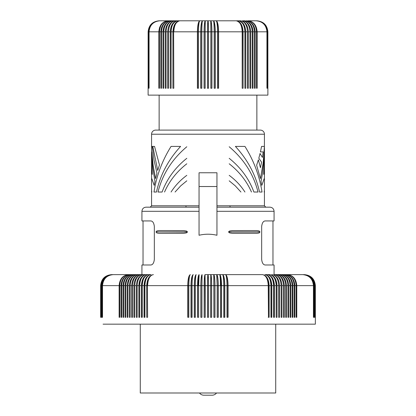 <?xml version="1.0" encoding="UTF-8"?>
<svg xmlns="http://www.w3.org/2000/svg" width="416" height="416" viewBox="0 0 416 416"><rect width="100%" height="100%" fill="white"/><g stroke="black" fill="none" stroke-linecap="round" stroke-linejoin="round"><path stroke-width="0.62" d="M199.051 207.173L146.058 207.173C143.551 207.423 142.178 208.796 141.929 211.302L141.929 220.938L150.779 220.938C152.714 221.083 153.899 222.919 154.336 226.444L154.336 259.48C153.899 263.011 152.714 264.841 150.779 264.987L141.929 264.987L141.929 274.622M274.071 274.622L274.071 264.987L265.221 264.987C263.286 264.841 262.101 263.011 261.664 259.48L261.664 226.444C262.101 222.919 263.286 221.083 265.221 220.938L274.071 220.938L274.071 211.302C273.822 208.796 272.449 207.423 269.942 207.173L216.949 207.173M264.17 192.031L264.436 190.512L264.436 205.795L216.949 205.795M264.17 178.703L261.81 185.37L261.024 181.386L262.512 173.248L263.952 160.701L264.384 152.199L264.436 134.222A4.129 4.129 0 0 0 260.307 130.094L155.693 130.094A4.129 4.129 0 0 0 151.564 134.222L151.564 146.411L152.225 146.411L154.029 160.087L156.952 173.176L155.574 178.651L153.156 165.5L151.83 151.887L151.564 151.887L151.564 169.224L152.282 174.392L151.564 158.881L151.564 205.795L150.186 207.173M151.564 154.622L152.792 168.204L154.976 181.386L154.19 185.37L151.83 178.703M151.83 192.031L151.564 190.512M186.81 158.314C175.193 167.612 166.956 178.849 162.1 192.031L157.997 192.031C162.432 174.314 172.037 159.219 186.81 146.754M175.068 192.031L180.747 185.822L186.81 180.82M229.19 180.82L235.253 185.822L240.932 192.031M159.463 164.965L157.726 170.44L152.807 146.411L154.544 146.411L159.463 164.965M229.19 146.754C243.963 159.219 253.568 174.314 258.003 192.031L253.9 192.031C249.044 178.849 240.807 167.612 229.19 158.314M264.389 146.411L263.198 162.822L260.426 178.651L256.641 165.266L258.367 159.796L260.426 167.7L261.586 162.162L258.814 158.21L260.052 153.468L262.418 157.425L263.193 151.887L260.426 151.887L261.576 146.411L264.389 146.411M244.936 146.411C253.822 160.69 259.516 175.895 262.023 192.031L259.532 192.031C255.783 175.037 247.733 159.827 235.388 146.411L244.936 146.411M186.81 175.344C180.414 180.071 175.167 185.63 171.064 192.031M164.538 192.031C169.359 181.022 176.784 171.605 186.81 163.784M180.612 146.411C168.267 159.827 160.217 175.037 156.468 192.031L153.977 192.031C156.484 175.895 162.178 160.69 171.064 146.411L180.612 146.411M229.19 163.784C239.216 171.605 246.641 181.022 251.462 192.031M244.936 192.031C240.833 185.63 235.586 180.071 229.19 175.344M257.046 233.329L232.242 233.319L229.637 232.918L228.53 232.003L259.995 232.003L259.168 232.965L257.046 233.329M259.995 231.894L228.53 231.894L229.637 230.984L232.242 230.584L257.046 230.573L259.168 230.937L259.995 232.003M150.779 264.987L148.278 264.987M221.536 284.248L220.449 284.248M265.221 220.938L265.902 220.938M275.725 324.173L275.725 392.995L140.275 392.995L140.275 324.173M199.051 235.264L199.051 172.765L216.949 172.765L216.949 235.264C210.985 233.86 205.015 233.86 199.051 235.264M216.949 186.529L199.051 186.529M158.954 230.573L183.758 230.584L186.503 231.031L187.47 231.894L156.005 231.894L156.832 230.937L158.954 230.573M151.564 169.224L151.564 179.561M256.864 130.094L256.864 95.129M159.136 130.094L159.136 95.129M156.005 232.003L156.832 232.965L158.954 233.329L183.758 233.319L186.363 232.918L187.47 232.04L156.005 231.894M185.978 205.795L185.978 207.173M230.022 205.795L230.022 207.173M264.436 190.512L264.436 158.881L263.718 174.392L264.436 169.224L264.436 179.561M255.59 25.693L252.637 22.365M251.836 21.856L250.12 21.128L247.863 20.8L256.558 20.8L247.863 20.8C253.12 21.45 256.006 25.121 256.521 31.814L256.521 88.249L257.161 88.249L256.521 88.249M256.521 31.814L255.164 31.814C254.628 25.121 251.644 21.45 246.21 20.8C251.228 21.45 253.984 25.121 254.478 31.814L253.016 31.814C252.507 25.121 249.647 21.45 244.442 20.8L242.554 20.8L244.442 20.8C249.2 21.45 251.815 25.121 252.283 31.814L252.283 88.249L253.016 88.249L252.283 88.249M245.752 31.814C245.315 25.121 242.887 21.45 238.456 20.8L236.262 20.8L238.456 20.8C242.362 21.45 244.509 25.121 244.889 31.814L244.889 88.249L245.752 88.249L245.752 31.814L247.484 31.814C247.068 25.121 244.764 21.45 240.557 20.8L238.456 20.8L240.557 20.8C245.258 21.45 247.842 25.121 248.3 31.814L248.3 88.249L247.484 88.249L247.51 31.814L247.484 88.249M238.456 20.8C242.549 21.871 244.733 25.542 245.008 31.814L243.079 31.814C242.674 25.121 240.401 21.45 236.262 20.8L159.136 20.8C152.448 21.45 148.782 25.121 148.127 31.814L148.122 95.129L267.878 95.129L267.873 31.814C267.218 25.121 263.552 21.45 256.864 20.8L256.786 20.8C263.479 21.45 267.155 25.121 267.81 31.814L267.81 88.249M256.786 20.8C263.442 21.45 267.098 25.121 267.748 31.814L267.748 88.249M266.932 88.249L266.932 31.814C266.292 25.121 262.704 21.45 256.173 20.8C262.818 21.45 266.469 25.121 267.119 31.814L267.119 88.249M267.436 88.249L267.436 31.814C266.786 25.121 263.162 21.45 256.558 20.8C263.234 21.45 266.906 25.121 267.556 31.814L267.556 88.249M249.948 88.249L250.728 88.249L249.948 88.249L249.948 31.814C249.506 25.121 247.042 21.45 242.554 20.8C247.515 21.45 250.24 25.121 250.728 31.814L250.728 88.249M247.328 21.445L249.548 22.968L251.326 25.246L252.512 28.096L252.975 30.732L253.016 88.249M254.478 88.249L255.164 88.249L254.478 88.249L254.478 31.814M255.164 31.814L255.164 88.249M243.079 31.814L243.079 88.249L242.185 88.249L242.388 31.814C242.128 25.542 240.089 21.871 236.262 20.8C239.855 21.45 241.831 25.121 242.185 31.814L242.388 31.814M218.592 31.814C218.447 25.121 217.651 21.45 216.2 20.8C216.991 21.45 217.428 25.121 217.506 31.814L217.506 88.249L218.592 88.249L218.592 31.814L242.185 31.814L242.185 88.249M216.2 20.8C217.542 21.871 218.26 25.542 218.348 31.814L215.264 31.814C215.155 25.121 214.562 21.45 213.481 20.8C213.897 21.45 214.131 25.121 214.167 31.814L211.916 31.814C211.843 25.121 211.453 21.45 210.746 20.8L210.813 31.814L208.551 31.814L208.551 88.249L207.449 88.249L207.449 31.814C207.48 25.121 207.667 21.45 208 20.8C208.307 21.871 208.473 25.542 208.494 31.814L208.494 88.249M208.551 31.814C208.52 25.121 208.333 21.45 208 20.8C207.693 21.871 207.527 25.542 207.506 31.814L208.494 31.814M210.746 20.8C211.401 21.871 211.749 25.542 211.796 31.814L210.813 31.814L210.813 88.249L211.916 88.249L211.916 31.814M211.796 31.814L211.796 88.249L210.813 88.249M215.264 31.814L215.264 88.249L214.167 88.249L214.167 31.814L215.082 31.814L215.082 88.249L214.167 88.249M213.481 20.8C214.479 21.871 215.015 25.542 215.082 31.814M207.506 31.814L207.506 88.249M204.204 31.814L205.187 31.814L205.254 20.8C204.599 21.871 204.251 25.542 204.204 31.814L204.204 88.249L205.187 88.249L204.084 88.249L204.084 31.814C204.157 25.121 204.547 21.45 205.254 20.8M197.652 31.814L198.494 31.814L198.494 88.249L197.408 88.249L197.408 31.814C197.553 25.121 198.349 21.45 199.8 20.8C198.458 21.871 197.74 25.542 197.652 31.814L197.652 88.249L198.494 88.249M202.519 20.8C201.521 21.871 200.985 25.542 200.918 31.814L201.833 31.814C201.869 25.121 202.103 21.45 202.519 20.8C201.438 21.45 200.845 25.121 200.736 31.814L198.494 31.814C198.572 25.121 199.009 21.45 199.8 20.8M200.736 31.814L200.736 88.249L201.833 88.249L201.833 31.814L204.084 31.814M200.918 31.814L200.918 88.249L201.833 88.249M170.326 30.196L171.111 26.619L172.645 23.65L174.751 21.637L177.544 20.8C173.451 21.871 171.267 25.542 170.992 31.814L171.111 31.814C171.491 25.121 173.638 21.45 177.544 20.8C173.113 21.45 170.685 25.121 170.248 31.814L168.516 31.814L168.516 88.249L168.516 31.814C168.932 25.121 171.236 21.45 175.443 20.8C170.742 21.45 168.158 25.121 167.7 31.814L166.052 31.814L166.052 88.249L165.272 88.249L166.052 88.249M166.052 31.814C166.494 25.121 168.958 21.45 173.446 20.8C168.485 21.45 165.76 25.121 165.272 31.814L165.272 88.249M167.7 31.814L167.7 88.249L168.516 88.249M197.408 31.814L173.815 31.814C174.169 25.121 176.145 21.45 179.738 20.8C175.911 21.871 173.872 25.542 173.612 31.814L173.815 88.249L172.921 88.249L172.921 31.814C173.326 25.121 175.599 21.45 179.738 20.8C175.599 21.45 173.326 25.121 172.921 31.814L171.111 31.814L171.111 88.249L170.248 88.249L170.248 31.814M173.612 31.814L173.815 88.249M170.992 31.814L171.111 88.249M165.272 31.814L163.717 31.814C164.185 25.121 166.8 21.45 171.558 20.8C166.353 21.45 163.493 25.121 162.984 31.814L162.984 88.249L163.717 88.249L162.984 88.249M159.479 31.814L159.479 88.249L158.839 88.249L158.839 31.814C159.39 25.121 162.495 21.45 168.137 20.8C162.88 21.45 159.994 25.121 159.479 31.814L160.836 31.814C161.372 25.121 164.356 21.45 169.79 20.8C164.772 21.45 162.016 25.121 161.522 31.814L161.522 88.249L160.836 88.249L160.846 31.273L161.517 27.596L162.874 24.82M159.479 88.249L158.839 88.249M148.19 31.814C148.845 25.121 152.521 21.45 159.214 20.8C152.558 21.45 148.902 25.121 148.252 31.814L148.252 88.249L148.127 31.814M148.444 31.814C149.094 25.121 152.766 21.45 159.442 20.8C152.838 21.45 149.214 25.121 148.564 31.814L148.564 88.249L148.252 31.814M148.881 31.814C149.531 25.121 153.182 21.45 159.827 20.8C153.296 21.45 149.708 25.121 149.068 31.814L149.068 88.249L148.881 31.814L148.564 31.814M161.522 31.814L162.984 31.814L163.805 27.102L165.802 23.65L167.898 21.856L170.721 20.852M165.188 22.365L168.48 20.92M149.068 31.814L158.839 31.814L159.546 27.596L161.252 24.414L164.164 21.856L167.232 20.852M161.522 88.249L160.836 88.249M163.717 31.814L163.717 88.249M207.449 31.814L205.187 31.814L205.187 88.249M218.348 31.814L218.348 88.249L217.506 88.249M245.008 31.814L244.889 88.249M266.932 31.814L257.161 31.814C256.61 25.121 253.505 21.45 247.863 20.8M257.161 31.814L257.161 88.249M121.02 285.631L119.746 285.631C120.271 278.944 123.193 275.272 128.518 274.622L130.234 274.622C124.639 275.272 121.571 278.944 121.02 285.631L121.02 317.304L121.67 317.304L121.67 285.631C122.179 278.944 125.034 275.272 130.234 274.622L132.018 274.622C126.542 275.272 123.536 278.944 122.996 285.631L122.996 317.304L123.677 317.304L123.677 285.631C124.171 278.944 126.953 275.272 132.018 274.622L133.879 274.622C128.523 275.272 125.58 278.944 125.055 285.631L125.055 317.304L125.762 317.304L125.762 285.631C126.24 278.944 128.95 275.272 133.879 274.622L135.808 274.622C130.577 275.272 127.707 278.944 127.192 285.631L127.192 317.304L127.92 317.304L127.92 285.631C128.393 278.944 131.019 275.272 135.808 274.622L137.805 274.622C132.704 275.272 129.906 278.944 129.407 285.631L129.407 317.304L130.161 317.304L130.161 285.631C130.614 278.944 133.162 275.272 137.805 274.622L146.312 274.622A10.816 7.332 90 0 0 139.599 285.631L139.599 317.304L138.84 317.304L138.84 285.631C139.287 278.944 141.778 275.272 146.312 274.622L148.621 274.622A10.816 7.082 90 0 0 142.132 285.631L142.132 317.304L141.404 317.304L141.404 285.631C141.83 278.944 144.238 275.272 148.621 274.622L150.982 274.622A10.816 6.828 90 0 0 144.726 285.631L144.726 317.304L144.024 317.304L144.024 285.631C144.44 278.944 146.76 275.272 150.982 274.622L148.621 274.622C144.763 275.272 142.646 278.944 142.267 285.631L142.267 317.304M141.877 274.622C137.046 275.272 134.394 278.944 133.921 285.631L133.921 317.304L134.722 317.304L134.722 285.631C135.148 278.944 137.535 275.272 141.877 274.622L146.312 274.622C142.293 275.272 140.083 278.944 139.688 285.631L139.688 317.304M131.695 285.631L131.695 317.304L132.47 317.304L132.47 285.631C132.912 278.944 135.377 275.272 139.87 274.622C134.904 275.272 132.179 278.944 131.695 285.631L130.161 285.631M199.467 392.995A5.507 5.507 0 0 0 203.871 395.2L212.129 395.2A5.507 5.507 0 0 0 216.533 392.995M119.746 285.631L119.746 317.304L119.127 317.304L119.127 285.631C119.683 278.944 122.814 275.272 128.518 274.622L111.649 274.622C104.962 275.272 101.291 278.944 100.636 285.631L100.636 317.304L100.698 285.631C101.353 278.944 105.014 275.272 111.686 274.622C104.998 275.272 101.322 278.944 100.667 285.631M312.92 324.173L315.359 324.173L315.364 285.631C314.709 278.944 311.038 275.272 304.351 274.622C311.038 275.272 314.709 278.944 315.364 285.631L315.328 285.631C314.673 278.944 311.002 275.272 304.309 274.622C310.981 275.272 314.642 278.944 315.297 285.631L315.193 285.631C314.538 278.944 310.861 275.272 304.169 274.622C310.825 275.272 314.475 278.944 315.125 285.631L314.959 285.631C314.304 278.944 310.632 275.272 303.945 274.622C310.57 275.272 314.205 278.944 314.855 285.631L314.621 285.631C313.966 278.944 310.3 275.272 303.623 274.622C310.216 275.272 313.836 278.944 314.486 285.631L314.179 285.631C313.529 278.944 309.873 275.272 303.217 274.622C309.769 275.272 313.368 278.944 314.012 285.631L313.638 285.631C312.988 278.944 309.348 275.272 302.718 274.622L274.004 274.622C278.824 275.272 281.476 278.944 281.949 285.631L281.949 317.304L281.143 317.304L281.143 285.631C280.722 278.944 278.34 275.272 274.004 274.622M138.84 285.631L137.171 285.631C137.582 278.944 139.88 275.272 144.066 274.622C139.381 275.272 136.807 278.944 136.349 285.631L136.349 317.304L137.171 317.304L137.129 285.631M210.803 274.622A10.816 0.853 90 0 1 211.583 285.631L210.595 285.631L210.803 274.622L213.762 274.622A10.816 1.186 90 0 1 214.848 285.631L211.671 285.631C211.619 278.944 211.333 275.272 210.803 274.622L210.574 285.631L208.551 285.631C208.52 278.944 208.333 275.272 208 274.622L262.465 274.622A10.816 6.552 90 0 1 268.471 285.631L268.471 317.304L268.237 285.631C267.894 278.944 265.97 275.272 262.465 274.622L219.669 274.622A10.816 1.846 90 0 1 221.359 285.631L221.359 317.304M208.551 285.631L208.551 317.304L207.449 317.304L207.449 285.631C207.48 278.944 207.667 275.272 208 274.622L205.036 274.622L205.228 317.304M268.471 285.631L228.072 285.631C227.921 278.944 227.074 275.272 225.529 274.622A10.816 2.496 90 0 1 227.817 285.631L224.817 285.631C224.687 278.944 223.948 275.272 222.607 274.622C223.288 275.272 223.662 278.944 223.73 285.631L221.546 285.631C221.437 278.944 220.808 275.272 219.669 274.622C220.147 275.272 220.407 278.944 220.454 285.631L218.265 285.631C218.171 278.944 217.656 275.272 216.72 274.622A10.816 1.518 90 0 1 218.109 285.631L214.973 285.631C214.9 278.944 214.5 275.272 213.762 274.622L219.669 274.622A10.816 1.31 90 0 1 220.87 285.631L220.501 285.631M281.143 285.631L279.516 285.631C279.058 278.944 276.489 275.272 271.814 274.622C275.99 275.272 278.283 278.944 278.694 285.631L277.02 285.631C276.578 278.944 274.092 275.272 269.563 274.622L264.888 274.622A10.816 6.812 90 0 1 271.128 285.631L271.128 317.304L271.83 317.304L271.83 285.631C271.419 278.944 269.105 275.272 264.888 274.622C268.564 275.272 270.582 278.944 270.941 285.631L271.128 285.631M289.609 274.622L291.652 274.622M285.766 274.622L287.482 274.622M280.192 274.622L285.672 274.622C291.257 275.272 294.325 278.944 294.871 285.631L294.871 317.304L294.221 317.304L294.221 285.631C293.712 278.944 290.862 275.272 285.672 274.622M294.221 285.631L292.89 285.631C292.354 278.944 289.354 275.272 283.884 274.622C288.938 275.272 291.715 278.944 292.214 285.631L290.831 285.631C290.306 278.944 287.368 275.272 282.017 274.622C286.941 275.272 289.64 278.944 290.124 285.631L288.688 285.631C288.179 278.944 285.308 275.272 280.088 274.622C284.866 275.272 287.487 278.944 287.955 285.631L286.473 285.631C285.974 278.944 283.176 275.272 278.086 274.622C282.719 275.272 285.262 278.944 285.714 285.631L284.305 285.631C283.821 278.944 281.096 275.272 276.13 274.622L278.195 274.622M284.305 285.631L284.305 317.304L283.53 317.304L283.53 285.631C283.088 278.944 280.623 275.272 276.13 274.622L275.309 274.622M315.359 324.173L103.08 324.173M119.127 285.631L102.528 285.631L102.528 317.304L100.698 317.304M102.528 285.631C103.168 278.944 106.74 275.272 113.256 274.622C106.621 275.272 102.981 278.944 102.326 285.631L102.326 317.304L100.667 317.304M102.326 285.631L101.962 285.631L101.962 317.304M101.962 285.631C102.601 278.944 106.205 275.272 112.762 274.622C106.101 275.272 102.445 278.944 101.795 285.631L101.795 317.304M101.795 285.631L101.494 285.631L101.494 317.304M101.494 285.631C102.138 278.944 105.763 275.272 112.356 274.622C105.68 275.272 102.014 278.944 101.358 285.631L101.358 317.304M101.358 285.631L101.13 317.304M101.13 285.631C101.774 278.944 105.414 275.272 112.044 274.622C105.352 275.272 101.681 278.944 101.026 285.631L101.026 317.304M101.026 285.631L100.864 317.304M100.864 285.631C101.514 278.944 105.165 275.272 111.821 274.622C105.128 275.272 101.452 278.944 100.797 285.631L100.797 317.304M147.384 285.631L147.612 317.304L146.708 317.304L146.708 285.631C147.103 278.944 149.334 275.272 153.4 274.622A10.816 6.568 90 0 0 147.384 285.631L147.612 317.304M188.006 317.304L188.006 285.631L188.833 285.631C188.921 278.944 189.415 275.272 190.31 274.622C188.755 275.272 187.902 278.944 187.751 285.631L147.612 285.631C147.961 278.944 149.885 275.272 153.4 274.622M228.072 285.631L228.072 317.304L226.99 317.304L226.99 285.631C226.902 278.944 226.418 275.272 225.529 274.622M227.817 285.631L227.817 317.304M224.817 285.631L224.817 317.304L223.73 317.304L223.73 285.631M222.737 274.695A10.816 2.174 90 0 1 224.593 285.631L224.593 317.304M224.593 285.631L223.756 285.631M221.546 285.631L221.546 317.304L220.454 317.304L220.454 285.631M221.359 285.631L220.87 285.631M218.265 285.631L218.265 317.304L217.168 317.304L217.168 285.631L216.72 274.622M218.109 285.631L218.109 317.304M214.973 285.631L214.973 317.304L213.871 317.304L213.762 274.622M214.848 285.631L214.848 317.304M211.671 285.631L211.671 317.304L210.574 317.304L210.574 285.631M211.583 285.631L211.583 317.304M210.595 285.631L210.595 317.304M207.449 285.631L205.249 285.631L205.036 274.622A10.816 0.874 90 0 0 204.235 285.631L205.228 285.631M207.506 285.631L208.494 285.631A10.816 0.541 90 0 0 208 274.622L208 274.622A10.816 0.541 90 0 0 207.506 285.631L207.506 317.304M205.249 285.631L205.249 317.304L204.147 317.304L204.147 285.631C204.199 278.944 204.495 275.272 205.036 274.622M204.235 285.631L204.235 317.304M204.147 285.631L201.947 285.631L202.072 274.622A10.816 1.201 90 0 0 200.97 285.631L200.97 317.304M200.97 285.631L201.947 285.631L201.947 317.304L200.85 317.304L200.85 285.631C200.923 278.944 201.328 275.272 202.072 274.622M200.85 285.631L198.65 285.631L199.118 274.622A10.816 1.534 90 0 0 197.714 285.631L197.714 317.304M198.203 285.631L198.65 285.631L198.65 317.304L197.553 317.304L197.553 285.631C197.647 278.944 198.167 275.272 199.118 274.622A10.816 0.998 90 0 0 198.203 285.631L197.714 285.631M197.553 285.631L195.364 285.631C195.411 278.944 195.681 275.272 196.17 274.622A10.816 1.862 90 0 0 194.464 285.631L195.328 285.631M195.364 285.631L195.364 317.304L194.272 317.304L194.272 285.631C194.386 278.944 195.021 275.272 196.17 274.622M194.464 285.631L194.464 317.304M194.272 285.631L192.093 285.631C192.161 278.944 192.54 275.272 193.232 274.622A10.816 2.189 90 0 0 191.23 285.631L192.072 285.631M192.093 285.631L192.093 317.304L191.001 317.304L191.001 285.631C191.136 278.944 191.88 275.272 193.232 274.622M191.23 285.631L191.23 317.304M191.001 285.631L188.833 285.631L188.833 317.304L187.751 317.304L187.751 285.631M208.494 285.631L208.494 317.304M304.351 274.622L302.718 274.622C309.223 275.272 312.801 278.944 313.435 285.631L313.435 317.304M315.297 317.304L315.297 285.631M315.328 285.631L315.328 317.304M315.125 317.304L315.125 285.631M315.193 285.631L315.193 317.304M314.855 317.304L314.855 285.631M314.959 285.631L314.959 317.304M314.486 317.304L314.486 285.631M314.621 285.631L314.621 317.304M314.012 317.304L314.012 285.631M314.179 285.631L314.179 317.304M313.638 285.631L313.638 317.304M296.774 285.631C296.213 278.944 293.088 275.272 287.388 274.622C292.708 275.272 295.63 278.944 296.15 285.631L296.15 317.304L296.774 317.304L296.774 285.631L313.435 285.631M292.89 285.631L292.89 317.304L292.214 317.304L292.214 285.631M290.831 285.631L290.831 317.304L290.124 317.304L290.124 285.631M288.688 285.631L288.688 317.304L287.955 317.304L287.955 285.631M286.473 285.631L286.473 317.304L285.714 317.304L285.714 285.631M279.516 285.631L279.516 317.304L278.694 317.304L278.741 285.631M277.02 285.631L277.02 317.304L276.172 317.304L276.266 285.631A10.816 7.316 90 0 0 269.563 274.622C273.577 275.272 275.777 278.944 276.172 285.631L276.172 317.304M274.456 285.631C274.03 278.944 271.627 275.272 267.254 274.622A10.816 7.072 90 0 1 273.728 285.631L273.728 317.304L274.456 317.304L274.456 285.631L276.172 285.631M267.254 274.622C271.097 275.272 273.213 278.944 273.588 285.631L273.728 285.631M270.941 317.304L270.941 285.631L269.147 285.631C268.746 278.944 266.521 275.272 262.465 274.622M269.147 285.631L269.147 317.304L268.237 317.304M271.83 285.631L273.588 285.631L273.588 317.304M278.694 285.631L278.694 317.304M188.006 285.631A10.816 2.517 -90 0 1 190.31 274.622M146.708 285.631L144.914 285.631L144.914 317.304M144.726 285.631L144.914 285.631C145.272 278.944 147.295 275.272 150.982 274.622M144.024 285.631L142.132 285.631M137.171 285.631L137.171 317.304M264.436 147.93L264.436 169.224M274.071 211.302L216.949 211.302M199.051 211.302L141.929 211.302M264.436 134.222L151.564 134.222M199.051 205.795L151.564 205.795M267.436 31.814L267.119 31.814M252.283 31.814L250.728 31.814M249.948 31.814L248.3 31.814M122.996 285.631L121.67 285.631M125.055 285.631L123.677 285.631M296.15 285.631L294.871 285.631M283.53 285.631L281.949 285.631M141.404 285.631L139.688 285.631M136.349 285.631L134.722 285.631M133.921 285.631L132.47 285.631M129.407 285.631L127.92 285.631M127.192 285.631L125.762 285.631M272.969 220.938L272.969 264.987M143.031 220.938L143.031 264.987M151.564 151.887L151.564 146.411M264.436 205.795L265.814 207.173"/></g></svg>
